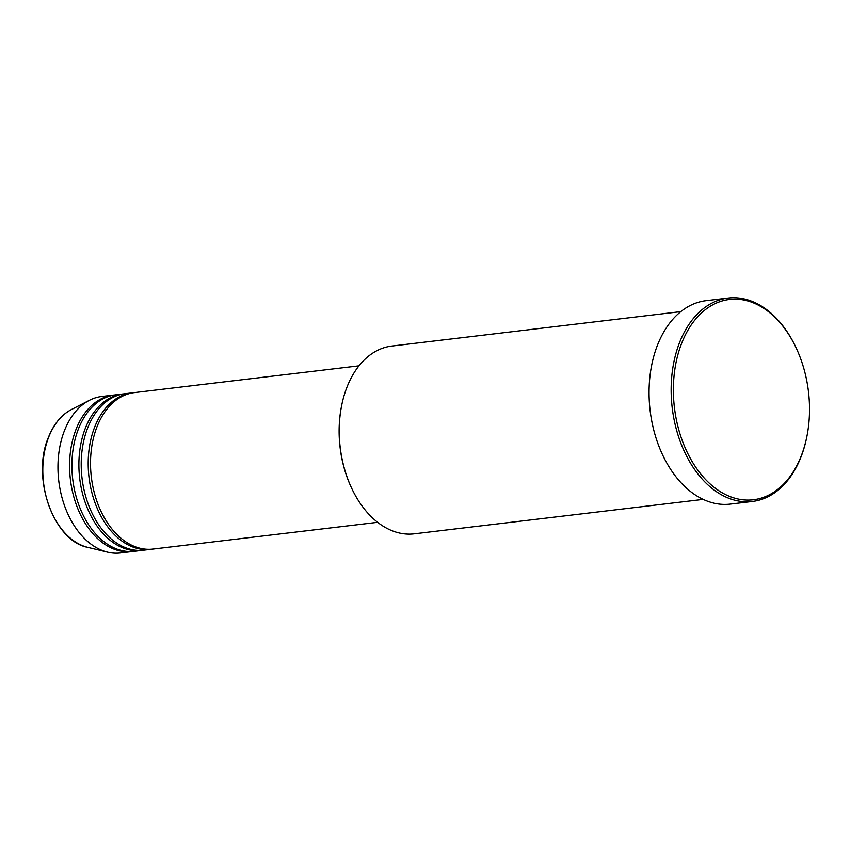 <?xml version="1.0" encoding="UTF-8"?>
<svg xmlns="http://www.w3.org/2000/svg" width="851" height="851" viewBox="0 0 851 851"><rect width="100%" height="100%" fill="white"/><g stroke="black" fill="none" stroke-linecap="round" stroke-linejoin="round"><path stroke-width="1.28" d="M358.973 365.834L134.373 392.598A78.792 52.73 83.2 0 0 97.003 426.787A78.792 52.73 83.2 0 0 100.535 510.334A78.792 52.73 83.2 0 0 153.01 549.076L377.621 522.323M133.203 392.747A78.792 52.73 83.2 0 0 132.043 392.875A78.792 52.73 83.2 0 0 94.674 427.064A78.792 52.73 83.2 0 0 98.205 510.611A78.792 52.73 83.2 0 0 150.691 549.363A78.792 52.73 83.2 0 0 151.85 549.203M132.043 392.875L125.065 393.705A78.792 52.73 83.2 0 0 87.696 427.893A78.792 52.73 83.2 0 0 91.227 511.44A78.792 52.73 83.2 0 0 143.713 550.193L150.691 549.363M123.906 393.864A78.792 52.73 83.2 0 0 122.735 393.981A78.792 52.73 83.2 0 0 85.377 428.17A78.792 52.73 83.2 0 0 88.898 511.717A78.792 52.73 83.2 0 0 141.383 550.469A78.792 52.73 83.2 0 0 142.542 550.31M122.735 393.981L115.757 394.811A78.792 52.73 83.2 0 0 78.398 429A78.792 52.73 83.2 0 0 81.919 512.547A78.792 52.73 83.2 0 0 134.405 551.299L141.383 550.469M114.598 394.97A78.792 52.73 83.2 0 0 113.438 395.087A78.792 52.73 83.2 0 0 76.069 429.276A78.792 52.73 83.2 0 0 79.6 512.823A78.792 52.73 83.2 0 0 132.075 551.576A78.792 52.73 83.2 0 0 133.245 551.416M680.811 311.615L391.832 346.049A94.557 63.272 83.2 0 0 346.995 387.077A94.557 63.272 83.2 0 0 341.591 405.831A94.557 63.272 83.2 0 0 351.325 487.527A94.557 63.272 83.2 0 0 414.214 533.832L703.181 499.399M801.195 456.008A100.865 67.484 83.2 0 0 806.971 435.999A100.865 67.484 83.2 0 0 796.589 348.857A100.865 67.484 83.2 0 0 681.672 343.23A100.865 67.484 83.2 0 0 708.851 482.772A100.865 67.484 83.2 0 0 801.195 456.008M806.971 435.999L806.833 436.712A102.439 68.548 -96.8 0 1 800.972 457.03A102.439 68.548 -96.8 0 1 752.39 501.473A102.439 68.548 -96.8 0 1 684.161 451.094A102.439 68.548 -96.8 0 1 679.577 342.485A102.439 68.548 -96.8 0 1 728.158 298.041A102.439 68.548 -96.8 0 1 796.281 348.197L796.589 348.857M728.158 298.041L706.053 300.669A102.439 68.548 83.2 0 0 657.483 345.123A102.439 68.548 83.2 0 0 662.067 453.732A102.439 68.548 83.2 0 0 730.296 504.1L752.39 501.473M113.438 395.087L101.801 396.47A78.792 52.73 83.2 0 0 89.451 400.289A78.792 52.73 83.2 0 0 64.442 430.659A78.792 52.73 83.2 0 0 107.545 552.15A78.792 52.73 83.2 0 0 120.448 552.959L132.075 551.576M351.325 487.527L351.016 486.868A92.982 62.219 -96.8 0 1 341.453 406.533L341.591 405.831M87.802 547.384C53.475 541.055 31.072 477.464 48.422 437.371C53.687 424.16 61.346 414.894 71.388 409.565A71.505 47.847 83.2 0 0 48.688 437.127A71.505 47.847 83.2 0 0 87.802 547.384L107.545 552.15M71.388 409.565L89.451 400.289"/></g></svg>
